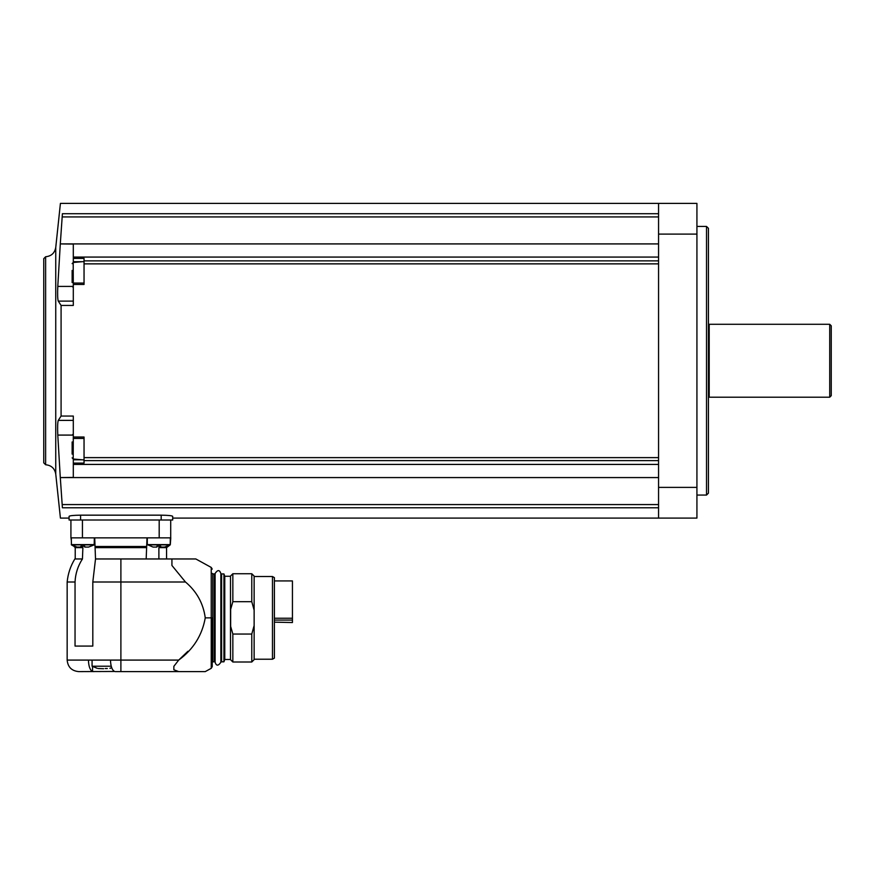 <?xml version="1.0" encoding="UTF-8"?>
<svg xmlns="http://www.w3.org/2000/svg" width="875" height="875" viewBox="0 0 875 875"><rect width="100%" height="100%" fill="white"/><g stroke="black" fill="none" stroke-linecap="round" stroke-linejoin="round"><path stroke-width="1.31" d="M292.436 622.541L274.4 622.158M272.475 576.527L272.475 659.225L274.4 658.12L274.4 577.631L272.475 576.527L254.133 576.527M254.133 625.57L251.781 634.047L251.781 662.003L254.133 659.652L254.133 576.089L251.781 573.737L232.848 573.737L232.848 601.705L251.781 601.705L251.781 573.737M251.781 601.705L254.133 610.17M251.781 662.003L232.848 662.003L232.848 634.047L230.65 626.369L230.65 609.383L232.848 601.705M251.781 634.047L232.848 634.047M232.848 662.003L230.497 659.652L230.497 576.089L232.848 573.737M230.497 659.488L224.777 659.488L224.777 576.264L223.934 573.934L221.627 573.934L221.058 574.503L221.058 661.237L221.627 661.817L221.627 573.934M224.777 659.488L223.934 661.817L223.934 573.934M214.911 659.991L214.911 574.503L215.108 659.991M212.231 617.87L212.231 666.63L211.236 668.314L211.236 567.438L212.231 569.122M94.708 537.852L95.517 558.961L195.825 558.961L171.927 558.961L195.825 558.961L171.927 558.961L171.927 565.469L185.467 581.995C196.744 591.522 203.339 603.487 205.253 617.87C202.169 635.261 193.32 649.337 178.697 660.089L187.917 651.273M93.406 671.606L92.553 671.464C90.016 670.152 88.648 666.356 88.43 660.089L67.156 660.089C67.845 667.078 71.684 670.917 78.673 671.606L114.614 671.464C112.077 670.141 110.698 666.356 110.48 660.089L178.697 660.089L173.852 666.334L173.852 669.758L178.697 671.606L205.253 671.606L115.216 671.606L120.892 671.606L120.892 581.995L185.467 581.995M158.889 558.961L158.889 547.641L160.727 546.492M158.889 547.641L166.556 547.641L170.198 544.884L170.319 537.852M70.919 537.852L70.919 520.013L70.919 537.852L170.778 537.852L170.319 544.6L147.295 544.6L147.295 537.852M146.18 558.961L147.011 537.852M95.452 546.492L146.256 546.492M67.156 660.089L67.156 581.995L75.042 581.995L75.042 646.078L92.816 646.078L92.816 581.995L120.892 581.995L120.892 558.961M110.48 660.089L88.43 660.089M75.042 581.995C75.425 573.672 77.886 565.994 82.436 558.961L82.884 547.641L80.894 546.492M67.156 581.995C67.966 573.727 70.525 566.059 74.834 558.961L82.436 558.961M95.517 558.961L92.816 581.995M172.692 518.087L172.692 520.013L69.081 520.013L69.081 516.327C69.748 515.659 73.588 515.277 80.588 515.167L161.186 515.167C168.186 515.277 172.025 515.659 172.692 516.327L172.692 518.087L696.927 518.087L696.927 203.394L658.558 203.394L658.558 518.087M658.558 507.784L62.398 507.784C59.773 521.544 59.773 521.544 62.398 507.784L60.298 477.575L658.558 477.575M72.155 286.409L57.783 286.409C57.455 294.208 57.608 299.108 58.264 301.109L61.086 305.43L61.086 416.062L61.086 305.43L73.303 305.43L73.303 283.052L84.044 283.052L84.044 274.969M658.558 243.917L60.298 243.917L62.398 213.708C59.773 199.948 59.773 199.948 62.398 213.708C59.773 199.948 59.773 199.948 62.398 213.708L658.558 213.708M73.303 284.462L84.044 284.462L84.044 258.398L73.303 258.398L73.303 257.075L658.558 257.075M73.303 257.075L73.303 244.059L60.298 243.917M73.303 262.478L73.303 258.398M73.303 420.383L58.264 420.383L61.086 416.062L73.303 416.062L73.303 438.441L84.044 438.441L84.044 446.523M60.298 477.575L73.303 477.433L73.303 463.094L84.044 463.094L84.044 437.019L73.303 437.019M82.228 459.791L73.303 459.791L73.303 463.094M73.303 459.791L73.303 459.014M73.303 464.417L658.558 464.417M57.783 286.409L60.287 244.059M60.287 477.433L57.783 435.083C57.455 427.262 57.619 422.363 58.264 420.383M43.75 360.741L43.75 462.831L43.75 258.661L45.631 256.747L45.631 464.745L45.631 256.747C51.33 256.189 54.698 253.094 55.748 247.472L60.419 203.394L658.558 203.394M706.519 226.428L708.444 228.342L708.444 493.15L706.519 495.064L706.519 226.428L696.927 226.428M708.444 396.998L709.209 397.206L709.209 324.286L708.444 324.494M829.719 324.286L831.25 325.817L831.25 395.664L829.719 397.206L829.719 324.286L709.209 324.286M73.303 301.109L58.264 301.109M72.155 435.083L57.783 435.083M72.144 442.028L72.144 454.103M72.144 441.962L72.144 451.008M72.144 452.944L72.144 451.073M72.144 270.484L72.144 282.559M72.144 270.419L72.144 279.464M72.144 281.389L72.144 279.53M172.692 520.013L172.692 516.327M69.081 520.013L69.081 518.087L60.419 518.087L55.748 474.02L55.748 247.472M170.702 537.852L170.702 520.013L170.702 537.852M153.048 547.072L156.887 547.072L153.048 547.072L147.295 544.6M160.727 547.072L164.566 547.072L160.727 547.072L160.727 546.241L156.887 546.241L156.887 547.072M156.887 546.241L160.727 546.241M77.066 547.072L80.894 547.072L77.066 547.072L71.433 544.884L71.302 537.852M84.733 547.072L88.572 547.072L84.733 547.072L84.733 546.241L80.894 546.241L80.894 547.072M80.894 546.241L84.733 546.241M74.802 546.755L71.433 544.884L94.205 544.884L94.336 537.852M97.245 668.325L92.072 666.225L92.072 660.089M92.072 666.225L111.234 666.225M98.219 668.533L103.633 668.719M107.33 668.533L105.197 668.533M274.4 580.934L292.436 580.934L292.436 622.158M214.911 661.237L214.331 661.817L214.331 573.934L214.911 574.503M214.331 661.817L212.8 661.817L212.8 573.934L212.231 573.355M205.253 617.87L211.236 617.87M95.517 547.641L146.18 547.641M75.217 558.961L75.217 547.641L82.884 547.641M658.558 234.106L696.927 234.106M658.558 487.386L696.927 487.386M62.3 216.923L658.558 216.923M84.044 260.87L658.558 260.87M84.044 263.867L658.558 263.867M84.044 457.625L658.558 457.625M84.044 460.622L658.558 460.622M62.3 504.569L658.558 504.569M82.228 261.702L73.303 261.702M73.303 434.022L73.205 459.003L84.044 459.955M84.044 261.538L73.205 262.489L73.303 287.459M161.186 520.013L161.186 515.167M80.588 520.013L80.588 515.167M159.184 537.852L159.184 520.013M82.436 537.852L82.436 520.013M147.416 544.884L170.198 544.884L164.566 547.072M71.302 544.6L94.336 544.6M92.553 671.464L92.553 666.488M292.436 620.08L274.4 620.08M292.436 618.242L274.4 618.242M272.475 659.225L254.133 659.225M230.497 576.264L224.777 576.264M223.934 661.817L221.627 661.817M221.058 575.75L220.861 573.453C219.548 569.669 217.634 569.669 215.108 573.453L215.108 662.298C216.344 666.072 218.269 666.072 220.861 662.298L220.861 662.288M220.861 662.298L220.861 573.453M214.331 573.934L212.8 573.934M212.8 661.817L212.231 662.386M211.236 668.314L205.253 671.606M166.556 558.961L166.556 547.641M75.217 547.641L74.069 546.492M71.302 540.378L70.995 537.852M43.75 462.831L45.631 464.745C51.33 465.303 54.698 468.387 55.748 474.02M706.519 495.064L696.927 495.064M829.719 397.206L709.209 397.206M73.205 459.003L72.144 457.855M73.205 434.033L72.144 435.181M73.205 287.459L72.144 286.311M73.205 262.489L72.144 263.637M94.205 544.884L88.572 547.072M111.716 667.756L109.911 668.325M211.236 567.438L195.825 558.961"/></g></svg>
